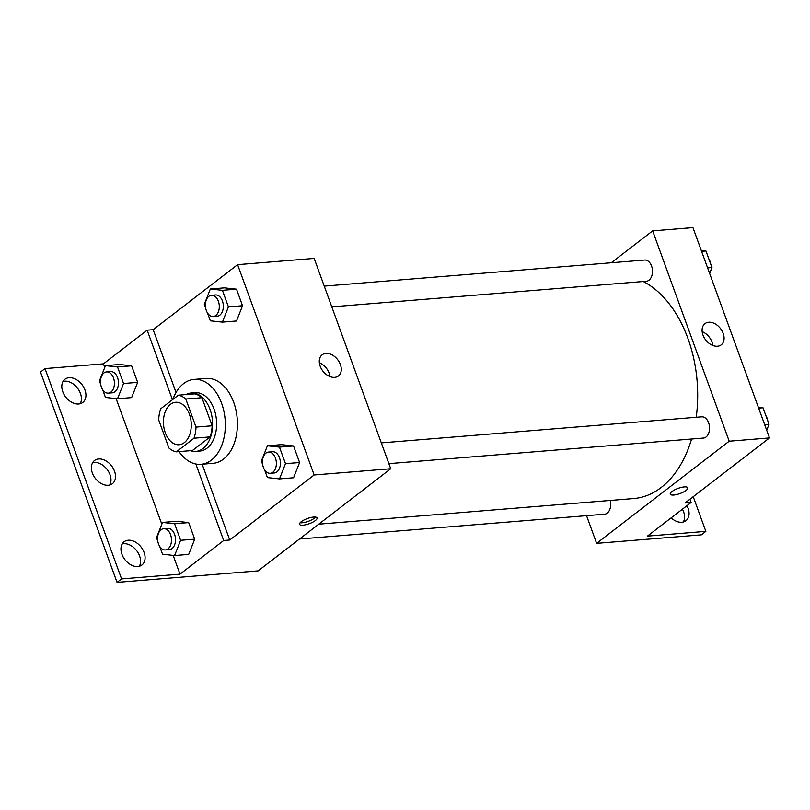 <?xml version="1.0" encoding="UTF-8"?>
<svg xmlns="http://www.w3.org/2000/svg" width="810" height="810" viewBox="0 0 810 810"><rect width="100%" height="100%" fill="white"/><g stroke="black" fill="none" stroke-linecap="round" stroke-linejoin="round"><path stroke-width="1.21" d="M184.315 442.625A21.293 13.861 85.3 0 1 179.081 444.731A21.293 13.861 85.3 0 1 163.539 424.632A21.293 13.861 85.3 0 1 175.628 402.276A21.293 13.861 85.3 0 1 190.552 418.193A21.293 13.861 85.3 0 1 184.315 442.625M196.02 427.083L185.814 399.036A28.603 18.61 85.3 0 0 178.362 395.189L160.684 408.807A28.603 18.61 85.3 0 0 158.689 419.924L168.895 447.981A28.603 18.61 85.3 0 0 176.347 451.828L194.025 438.2A28.603 18.61 85.3 0 0 196.02 427.083L212.139 425.776L201.933 397.72L185.814 399.036M176.347 451.828L192.456 450.512L210.144 436.894L194.025 438.2M178.362 395.189L194.481 393.873A28.603 18.61 85.3 0 1 201.933 397.72M212.139 425.776A28.603 18.61 85.3 0 1 210.144 436.894M190.512 450.674A29.282 19.055 -94.7 0 0 195.848 451.383A29.282 19.055 -94.7 0 0 212.463 420.653A29.282 19.055 -94.7 0 0 191.099 393.012A29.282 19.055 -94.7 0 0 185.956 394.571M191.099 393.012L195.129 392.678A29.282 19.055 85.3 0 1 215.642 414.568A29.282 19.055 85.3 0 1 207.066 448.153A29.282 19.055 85.3 0 1 199.878 451.048L195.848 451.383M172.874 399.411A42.596 27.712 85.3 0 1 194.046 379.414A42.596 27.712 85.3 0 1 223.894 411.247A42.596 27.712 85.3 0 1 211.42 460.11A42.596 27.712 85.3 0 1 200.961 464.322A42.596 27.712 85.3 0 1 179.05 451.605M194.046 379.414L206.135 378.432A42.596 27.712 85.3 0 1 235.983 410.265A42.596 27.712 85.3 0 1 223.509 459.118A42.596 27.712 85.3 0 1 213.04 463.33L200.961 464.322M176.053 392.506L153.191 329.69L147.147 330.176L103.447 363.842L45.016 368.591L40.5 372.074L117.055 582.39L258.137 570.878L390.724 468.747L314.158 474.974L237.613 264.657L153.191 329.69M314.158 474.974L229.736 540.007L202.156 464.221M264.556 469.749L267.411 477.596L279.47 478.912L293.574 477.758L299.599 462.52L293.574 445.966L281.516 444.649L267.411 445.794L261.387 461.042L262.663 464.545M207.492 312.964L210.347 320.811L222.406 322.127L236.51 320.983L242.534 305.734L236.51 289.18L224.451 287.864L210.347 289.008L204.322 304.256L205.598 307.759M303.031 525.184A9.315 2.754 -20 0 1 299.558 524.313A9.315 2.754 -20 0 1 307.365 518.542A9.315 2.754 -20 0 1 317.064 517.934A9.315 2.754 -20 0 1 312.67 522.217A9.315 2.754 -20 0 1 303.031 525.184M229.736 540.007L223.692 540.503L180.002 574.158L121.571 578.917L117.055 582.39M390.724 468.747L314.169 258.42L237.613 264.657M325.924 353.403A13.355 9.345 -127.6 0 1 339.238 362.05A13.355 9.345 -127.6 0 1 338.428 375.962A13.355 9.345 -127.6 0 1 322.886 371.091A13.355 9.345 -127.6 0 1 322.137 354.81A13.355 9.345 -127.6 0 1 325.924 353.403M330.004 376.609A13.355 9.345 52.4 0 0 319.363 362.799M300.125 522.744A9.315 2.754 160 0 0 302.16 522.774A9.315 2.754 160 0 0 315.617 517.104M223.692 540.503L195.858 464.019M121.571 578.917L45.016 368.591M122.178 543.976A14.641 10.246 -127.6 0 1 123.717 543.712A14.641 10.246 -127.6 0 1 137.234 551.448A14.641 10.246 -127.6 0 1 139.34 566.251M63.028 381.459A14.641 10.246 -127.6 0 1 64.567 381.186A14.641 10.246 -127.6 0 1 78.084 388.932A14.641 10.246 -127.6 0 1 80.19 403.734M92.603 462.712A14.641 10.246 -127.6 0 1 94.142 462.449A14.641 10.246 -127.6 0 1 107.659 470.195A14.641 10.246 -127.6 0 1 109.765 484.998M172.459 399.735L147.147 330.176M102.607 389.59L105.462 397.447L117.521 398.753L131.625 397.609L137.649 382.371L131.625 365.806L119.566 364.49L105.462 365.644L99.438 380.882L100.713 384.396M159.671 546.375L162.526 554.222L174.585 555.538L188.69 554.394L194.714 539.156L188.69 522.592L176.631 521.275L162.526 522.43L156.502 537.668L157.778 541.181M180.002 574.158L173.168 555.387M161.818 524.212L116.103 398.601M104.753 367.436L103.447 363.842M128.233 540.229A14.641 10.246 -127.6 0 1 142.844 549.717A14.641 10.246 -127.6 0 1 141.952 564.975A14.641 10.246 -127.6 0 1 124.902 559.629A14.641 10.246 -127.6 0 1 124.082 541.779A14.641 10.246 -127.6 0 1 128.233 540.229M69.083 377.703A14.641 10.246 -127.6 0 1 83.683 387.19A14.641 10.246 -127.6 0 1 82.802 402.449A14.641 10.246 -127.6 0 1 65.752 397.102A14.641 10.246 -127.6 0 1 64.932 379.252A14.641 10.246 -127.6 0 1 69.083 377.703M98.658 458.966A14.641 10.246 -127.6 0 1 113.258 468.453A14.641 10.246 -127.6 0 1 112.377 483.712A14.641 10.246 -127.6 0 1 95.327 478.366A14.641 10.246 -127.6 0 1 94.507 460.515A14.641 10.246 -127.6 0 1 98.658 458.966M691.588 439.01A111.8 72.748 85.3 0 1 661.173 487.498A111.8 72.748 85.3 0 1 633.703 498.545L318.765 524.171M643.262 281.516A111.8 72.748 85.3 0 1 696.215 417.272M388.871 463.644L703.455 438.048A10.651 6.925 -94.7 0 0 706.067 436.995A10.651 6.925 -94.7 0 0 709.185 424.784A10.651 6.925 -94.7 0 0 701.723 416.826L381.318 442.888M610.234 500.458A10.651 6.925 85.3 0 1 607.227 513.135A10.651 6.925 85.3 0 1 604.614 514.188L299.508 539.014M324.243 286.112L644.659 260.04A10.651 6.925 85.3 0 1 652.121 267.999A10.651 6.925 85.3 0 1 649.002 280.209A10.651 6.925 85.3 0 1 646.39 281.262L331.796 306.858M586.541 515.656L596.616 543.348L729.202 441.207L652.658 230.88L611.287 262.754M729.202 441.207L769.5 437.926L685.078 502.959L691.122 502.473L647.423 536.129L705.854 531.37L701.338 534.853L596.616 543.348M670.275 494.151A9.315 2.754 160 0 0 673.758 495.021A9.315 2.754 -20 0 1 670.275 494.151A9.315 2.754 -20 0 1 678.091 488.379A9.315 2.754 -20 0 1 687.781 487.772A9.315 2.754 -20 0 1 683.387 492.055A9.315 2.754 -20 0 1 673.758 495.021A9.315 2.754 160 0 0 683.387 492.055A9.315 2.754 160 0 0 687.781 487.772M769.5 437.926L692.945 227.61L652.658 230.88M708.73 322.248A13.355 9.345 -127.6 0 1 722.044 330.905A13.355 9.345 -127.6 0 1 721.244 344.817A13.355 9.345 -127.6 0 1 705.692 339.947A13.355 9.345 -127.6 0 1 704.943 323.666A13.355 9.345 -127.6 0 1 708.73 322.248M712.81 345.465A13.355 9.345 52.4 0 0 702.169 331.654M693.228 496.682L705.854 531.37M682.435 509.166A14.641 10.246 -127.6 0 1 683.326 521.994M689.938 499.213L691.122 502.473M686.951 505.683A14.641 10.246 -127.6 0 1 685.948 520.708A14.641 10.246 -127.6 0 1 681.797 522.258A14.641 10.246 -127.6 0 1 671.156 517.853M766.706 430.242L769.034 424.329L763.01 407.764L758.342 407.258M769.034 424.329L764.68 424.683M763.01 407.764L758.656 408.118M765.865 415.611A10.651 6.925 85.3 0 1 767.758 420.815M709.641 273.456L711.97 267.543L705.945 250.978L701.268 250.472M711.97 267.543L707.616 267.897M705.945 250.978L701.592 251.333M708.801 258.835A10.651 6.925 85.3 0 1 710.694 264.03M279.47 478.912L285.495 463.664L279.47 447.11L267.411 445.794M268.545 452.071L272.575 451.737A10.651 6.925 85.3 0 1 280.037 459.695A10.651 6.925 85.3 0 1 276.919 471.916A10.651 6.925 85.3 0 1 274.307 472.969L270.277 473.293A10.651 6.925 85.3 0 1 262.501 463.239A10.651 6.925 85.3 0 1 268.545 452.071A10.651 6.925 85.3 0 1 276.007 460.029A10.651 6.925 85.3 0 1 272.889 472.24A10.651 6.925 85.3 0 1 270.277 473.293M293.574 477.758L299.599 462.52L285.495 463.664M299.599 462.52L293.574 445.966L279.47 447.11M293.574 445.966L281.516 444.649M222.406 322.127L228.43 306.879L222.406 290.324L210.347 289.008M211.481 295.285L215.511 294.951A10.651 6.925 85.3 0 1 222.973 302.91A10.651 6.925 85.3 0 1 219.854 315.13A10.651 6.925 85.3 0 1 217.242 316.183L213.212 316.507A10.651 6.925 85.3 0 1 205.436 306.453A10.651 6.925 85.3 0 1 211.481 295.285A10.651 6.925 85.3 0 1 218.943 303.244A10.651 6.925 85.3 0 1 215.825 315.454A10.651 6.925 85.3 0 1 213.212 316.507M236.51 320.983L242.534 305.734L228.43 306.879M242.534 305.734L236.51 289.18L222.406 290.324M236.51 289.18L224.451 287.864M174.585 555.538L180.61 540.3L174.585 523.736L162.526 522.43M163.66 528.697L167.69 528.373A10.651 6.925 85.3 0 1 175.152 536.331A10.651 6.925 85.3 0 1 172.034 548.542A10.651 6.925 85.3 0 1 169.422 549.595L165.392 549.929A10.651 6.925 85.3 0 1 157.626 539.875A10.651 6.925 85.3 0 1 163.66 528.697A10.651 6.925 85.3 0 1 171.123 536.655A10.651 6.925 85.3 0 1 168.004 548.876A10.651 6.925 85.3 0 1 165.392 549.929M188.69 554.394L194.714 539.156L180.61 540.3M194.714 539.156L188.69 522.592L174.585 523.736M188.69 522.592L176.631 521.275M117.521 398.753L123.545 383.515L117.521 366.96L105.462 365.644M106.596 371.911L110.626 371.587A10.651 6.925 85.3 0 1 118.088 379.546A10.651 6.925 85.3 0 1 114.969 391.757A10.651 6.925 85.3 0 1 112.357 392.809L108.327 393.144A10.651 6.925 85.3 0 1 100.551 383.089A10.651 6.925 85.3 0 1 106.596 371.911A10.651 6.925 85.3 0 1 114.058 379.87A10.651 6.925 85.3 0 1 110.94 392.091A10.651 6.925 85.3 0 1 108.327 393.144M131.625 397.609L137.649 382.371L123.545 383.515M137.649 382.371L131.625 365.806L117.521 366.96M131.625 365.806L119.566 364.49"/></g></svg>

